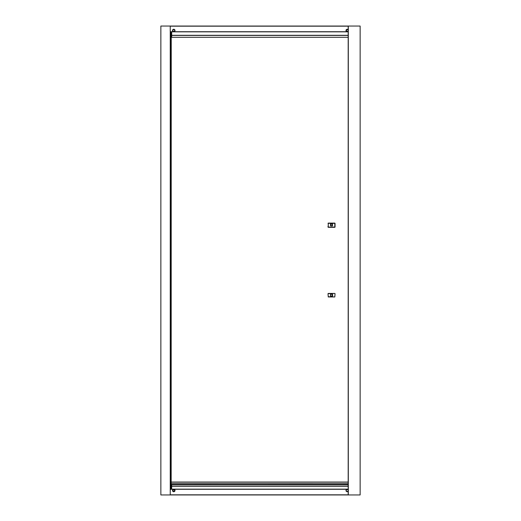 <?xml version="1.0" encoding="UTF-8"?>
<svg xmlns="http://www.w3.org/2000/svg" width="521" height="521" viewBox="0 0 521 521"><rect width="100%" height="100%" fill="white"/><g stroke="black" fill="none" stroke-linecap="round" stroke-linejoin="round"><path stroke-width="0.78" d="M173.754 489.252A1.244 1.244 0 0 1 174.997 490.495A1.244 1.244 0 0 1 173.754 491.739A1.244 1.244 0 0 1 172.51 490.495A1.244 1.244 0 0 1 173.754 489.252M173.754 29.261A1.244 1.244 180 0 1 174.997 30.505A1.244 1.244 180 0 1 173.754 31.748A1.244 1.244 180 0 1 172.51 30.505A1.244 1.244 180 0 1 173.754 29.261M348.139 31.338L348.106 31.403A1.244 1.244 180 0 1 346.003 30.505A1.244 1.244 180 0 1 348.119 29.625L348.132 29.632M346.191 30.505L347.247 29.45L346.191 30.505L347.247 31.56L346.191 30.505M346.003 490.495A1.244 1.244 0 0 1 348.106 489.597L348.106 491.394A1.244 1.244 0 0 1 346.003 490.495A1.244 1.244 0 0 1 347.006 489.278L173.994 489.278A1.244 1.244 0 0 1 174.997 490.495M172.51 490.495A1.244 1.244 0 0 1 173.513 489.278L170.237 489.278M348.126 31.384A1.244 1.244 180 0 1 347.487 31.722L348.184 31.722L348.184 26.05L348.184 494.95L170.237 494.95L170.237 26.05L348.184 26.05L160.859 26.05L160.859 494.95L360.141 494.95L360.141 26.05L170.237 26.05M174.997 30.505A1.244 1.244 180 0 1 173.994 31.722L347.006 31.722A1.244 1.244 180 0 1 346.003 30.505M348.119 491.375A1.244 1.244 0 0 1 348.106 491.394L348.106 489.597A1.244 1.244 0 0 0 347.487 489.278L348.184 489.278L348.184 494.833L170.237 494.833M348.295 489.16L171.116 489.16L171.116 31.84L170.237 31.84L348.184 31.84L348.184 484.602M171.116 489.16L348.184 489.16L348.184 484.725M348.184 37.304L171.233 37.304L171.168 482.062L171.168 484.771L348.184 484.686L348.184 489.18M348.184 31.722L348.184 484.621L171.168 484.654M171.168 483.67L348.184 483.696L171.168 483.67M171.233 482.055L348.184 482.055M171.168 484.621L348.184 484.686M348.184 486.275L171.67 486.275M171.67 486.204L348.184 486.204M348.184 494.924L170.237 494.95L348.184 494.95M171.233 37.304L171.67 37.304L171.67 31.84L348.184 31.84M330.477 295.974L330.757 294.144L332.587 294.424L332.587 295.974M332.587 294.495A0.352 0.352 0 0 0 332.235 294.144A0.352 0.352 0 0 1 332.587 294.495L330.828 294.144A0.352 0.352 0 0 0 330.477 294.495A0.352 0.352 0 0 1 330.828 294.144M332.398 295.902L332.587 295.902A0.352 0.352 0 0 1 332.235 296.254L330.828 296.254A0.352 0.352 0 0 1 330.477 295.902L332.235 296.065L332.398 294.495M328.015 293.675L334.814 293.44L328.015 293.675L328.25 296.957L334.814 296.957L328.25 296.723L328.015 293.675M335.049 293.675L334.814 296.957M332.235 296.065L330.828 296.065M330.477 224.16A0.352 0.352 0 0 1 330.828 223.809A0.352 0.352 0 0 0 330.477 224.16L330.828 225.73L332.398 225.567L332.398 224.16L330.659 224.16M332.398 225.567L332.587 225.567A0.352 0.352 0 0 1 332.235 225.919L330.828 225.919A0.352 0.352 0 0 1 330.477 225.567L330.659 225.567M332.587 224.16A0.352 0.352 0 0 0 332.235 223.809A0.352 0.352 0 0 1 332.587 224.16L332.398 224.16M328.015 227.091L328.015 226.388M335.049 227.091L335.049 223.34L334.814 227.325L328.25 227.325M330.477 224.056L332.3 223.809L332.3 225.919L332.587 225.639M332.235 225.73L330.828 225.73M330.477 225.639L330.477 224.089M334.814 223.105L328.25 223.105L335.049 223.34M348.139 489.831L348.067 491.16C347.149 491.765 346.524 491.544 346.191 490.495C346.524 489.447 347.149 489.226 348.067 489.831L348.139 489.831M347.247 29.45L348.067 29.84L348.106 31.403M347.247 31.56L348.139 31.169L348.139 29.84M170.237 31.722L173.513 31.722A1.244 1.244 180 0 1 172.51 30.505M348.184 35.428L171.67 35.428L348.184 35.428M173.754 489.44L174.809 490.489L173.754 491.55L172.698 490.502L173.754 489.44M173.754 29.45C175.004 30.153 175.004 30.856 173.754 31.56C172.503 30.856 172.503 30.153 173.754 29.45M170.341 31.84L170.341 489.16M348.184 482.159L171.168 482.159M170.237 26.167L348.184 26.167M328.25 293.44L334.814 293.44M330.477 294.495L330.659 295.902M328.25 223.105L328.25 227.091L334.814 227.091L334.814 223.34L328.015 223.34M348.184 489.16L170.237 489.16M348.184 35.311L171.67 35.311M348.302 26.05L348.302 494.95M171.168 484.771L348.184 484.771M171.67 484.771L171.67 489.16"/></g></svg>
